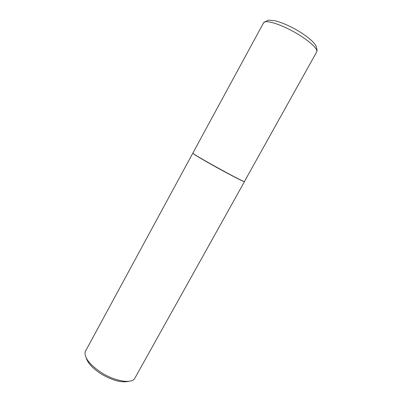 <?xml version="1.0" encoding="UTF-8"?>
<svg xmlns="http://www.w3.org/2000/svg" width="402" height="402" viewBox="0 0 402 402"><rect width="100%" height="100%" fill="white"/><g stroke="black" fill="none" stroke-linecap="round" stroke-linejoin="round"><path stroke-width="0.6" d="M316.665 51.953L244.426 181.553C243.356 182.287 190.402 153.087 192.839 153.117L263.591 22.773L268.234 20.1L275.415 20.829C281.254 22.401 287.681 25.085 294.706 28.884C301.686 32.768 307.414 36.758 311.892 40.853C314.887 43.959 316.846 45.743 317.042 51.049L316.831 51.496C317.691 48.124 306.595 38.632 292.334 30.974C278.089 23.276 265.003 19.718 263.591 22.773M244.446 181.558L243.145 181.232C239.617 179.764 227.07 173.212 214.864 166.428C204.206 160.488 197.196 156.383 193.834 154.122L192.865 153.197M244.466 181.639L134.424 378.98C130.479 383.809 114.731 381.071 101.616 372.76C89.852 364.91 84.355 357.951 85.123 351.876L192.784 153.222M128.7 381.302C121.685 382.975 112.55 380.543 101.284 374.001C92.837 368.539 87.817 363.187 86.234 357.956"/></g></svg>
